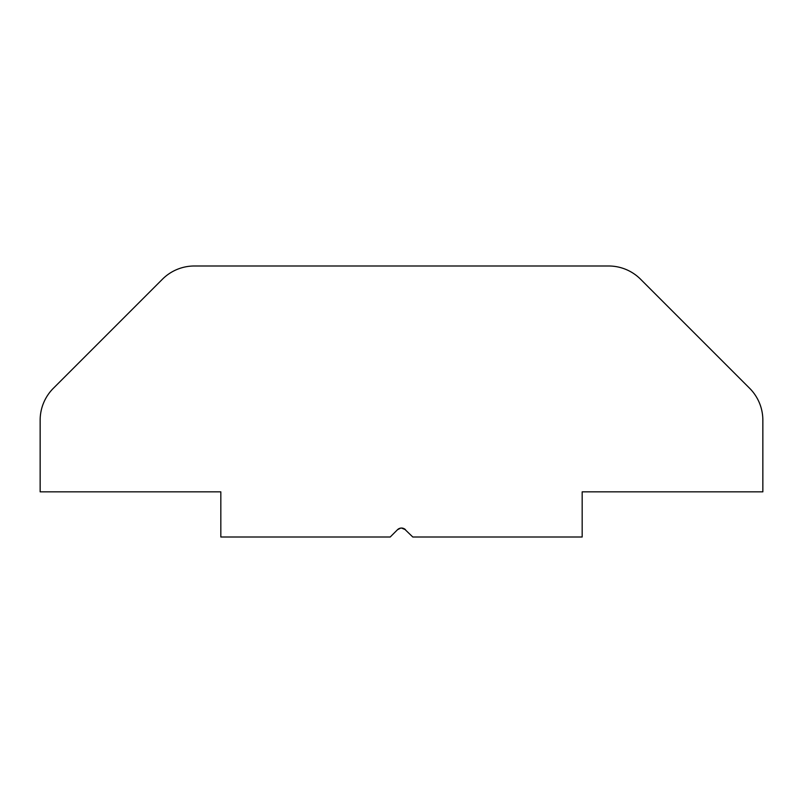 <?xml version="1.0" encoding="UTF-8"?>
<svg xmlns="http://www.w3.org/2000/svg" width="803" height="803" viewBox="0 0 803 803"><rect width="100%" height="100%" fill="white"/><g stroke="black" fill="none" stroke-linecap="round" stroke-linejoin="round"><path stroke-width="1.2" d="M401.5 528.053L405.495 529.709A5.641 5.641 0 0 0 397.505 529.709L400.657 528.113M404.23 528.755L412.792 537.006L582.175 537.006L582.175 491.837L762.85 491.837L762.85 420.21A45.169 45.169 0 0 0 749.621 388.271L640.573 279.223A45.169 45.169 0 0 0 608.634 265.994L194.366 265.994A45.169 45.169 0 0 0 162.427 279.223L53.379 388.271A45.169 45.169 0 0 0 40.15 420.21L40.15 491.837L220.825 491.837L220.825 537.006L390.208 537.006L397.505 529.709"/></g></svg>
